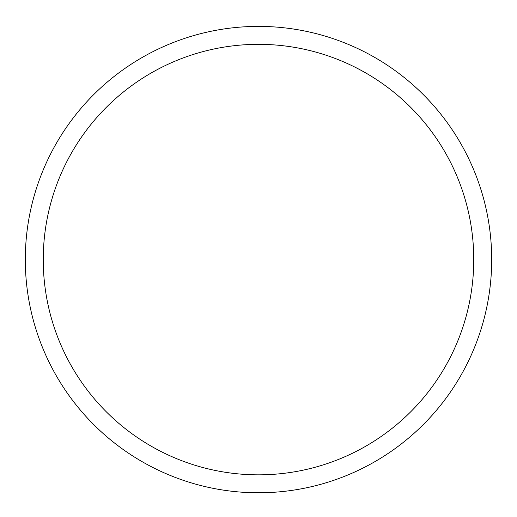 <?xml version="1.0" encoding="UTF-8"?>
<svg xmlns="http://www.w3.org/2000/svg" width="517" height="517" viewBox="0 0 517 517"><rect width="100%" height="100%" fill="white"/><g stroke="black" fill="none" stroke-linecap="round" stroke-linejoin="round"><path stroke-width="0.78" d="M258.5 44.333A215.253 215.253 0 0 1 444.917 367.212A215.253 215.253 0 0 1 72.083 367.212A215.253 215.253 0 0 1 258.5 44.333M258.5 26.393A233.193 233.193 0 0 1 460.453 376.182A233.193 233.193 0 0 1 56.547 376.182A233.193 233.193 0 0 1 258.5 26.393"/></g></svg>
